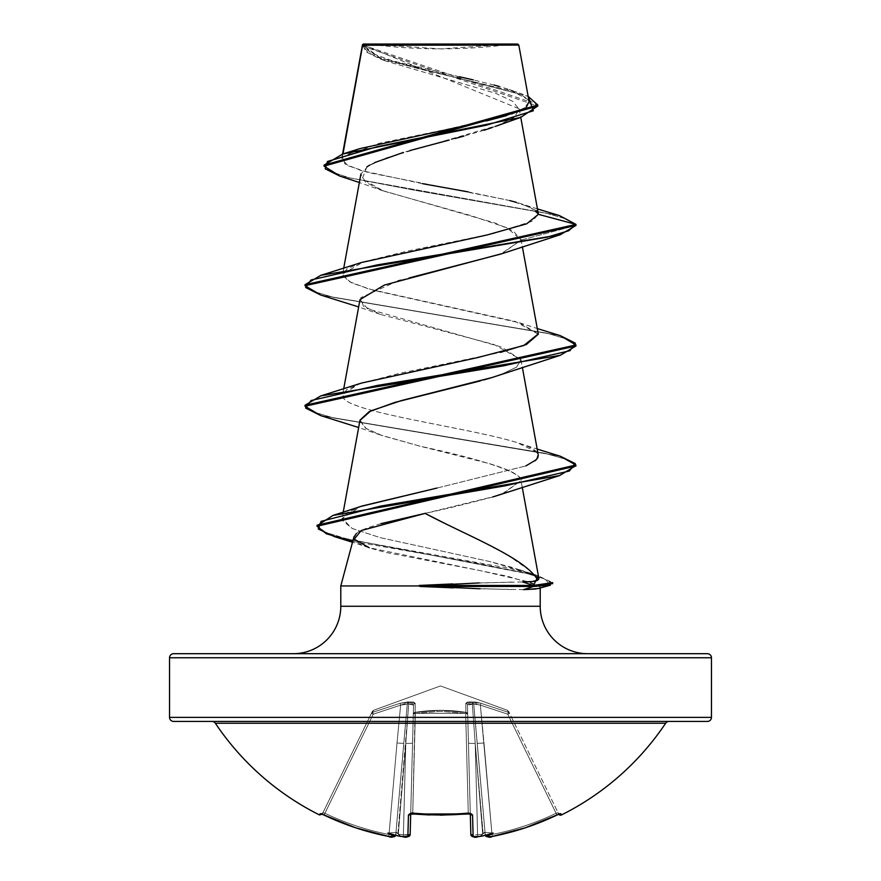 <?xml version="1.0" encoding="UTF-8"?>
<svg xmlns="http://www.w3.org/2000/svg" width="881" height="881" viewBox="0 0 881 881"><rect width="100%" height="100%" fill="white"/><g stroke="black" fill="none" stroke-linecap="round" stroke-linejoin="round"><path stroke-width="0.66" stroke-dasharray="4.41 3.3" d="M558.796 814.22L560.79 813.67A2.037 2.026 -26 0 1 558.058 812.745L509.581 713.346L507.753 714.183L556.087 813.273L558.058 812.745L556.087 813.273L507.753 714.183L556.087 813.273A267.703 267.615 180 0 1 491.994 834.505L480.365 705.152L507.753 714.183L480.365 705.152L491.994 834.505A267.703 267.615 180 0 0 556.087 813.273L507.753 714.183L509.581 713.346L508.601 711.33L558.697 814.044A2.037 2.037 0 0 0 558.807 814.231A2.037 2.037 0 0 1 558.697 814.044L558.058 812.745A2.037 2.026 154 0 0 560.79 813.67L561.428 814.969L560.79 813.67L559.6 813.912L525.351 827.777L492.38 836.432L489.032 836.884L487.622 836.686L487.556 835.992A201.309 95.313 36.7 0 0 493.063 833.052A201.309 105.852 -33.8 0 1 482.557 835.992A269.894 268.87 0 0 1 477.887 836.686L473.119 836.432L472.557 815.035L471.346 813.912L468.472 813.67A270.941 243.519 0 0 1 440.5 814.969L440.5 814.044A268.914 241.691 0 0 1 412.737 812.745L412.528 813.67A270.941 243.519 180 0 0 440.5 814.969A270.941 243.519 0 0 1 412.528 813.67L409.665 813.912L408.443 815.035L407.881 836.432L403.113 836.686A269.894 268.87 -0 0 1 398.443 835.992A201.309 105.852 33.8 0 1 387.937 833.052A201.309 95.313 -36.7 0 0 393.444 835.992L393.378 836.686L391.957 836.884L388.62 836.432L355.649 827.777L321.4 813.912L320.21 813.67L319.572 814.969L320.21 813.67L324.043 815.035A269.729 269.641 180 0 0 388.62 836.432L393.378 836.686L393.444 835.992L395.117 835.739L395.822 834.12L395.756 834.88L407.286 703.974L408.674 703.974L405.789 743.399L403.388 834.88A267.868 266.855 180 0 1 398.3 834.12L405.789 743.399L398.3 834.12A267.868 266.855 180 0 0 403.388 834.88L405.789 743.399L397.871 833.822L396.56 832.413L395.844 833.822L403.762 743.399L395.844 833.822L396.56 832.413L397.871 833.822L408.674 703.974L407.286 703.974L403.762 743.399L397.012 742.991L389.006 834.505A267.703 267.615 180 0 1 324.913 813.273L373.247 714.183L372.597 712.322L371.43 713.346L373.247 714.183L400.635 705.152L397.012 742.991L400.635 705.152L373.247 714.183L324.913 813.273A267.703 267.615 180 0 0 389.006 834.505L397.012 742.991L389.006 834.505L395.756 834.88L389.006 834.505L397.012 742.991L403.762 743.399L407.286 703.974L404.742 703.798L400.635 705.152L397.012 742.991L403.762 743.399L395.756 834.88A2.037 2.015 5 0 1 393.378 836.686A2.037 2.015 -175 0 0 395.756 834.88L389.006 834.505L388.62 836.443L389.006 834.505A267.703 267.615 0 0 1 324.913 813.273L373.247 714.183L371.419 713.346L372.597 712.322L371.419 713.346L322.314 814.011L372.399 711.33L322.942 812.745L324.913 813.273L322.942 812.745L371.419 713.346L373.247 714.183L324.043 815.046L324.913 813.273L322.942 812.745A2.037 2.026 26 0 1 320.21 813.67A2.037 2.026 -154 0 0 322.942 812.745L322.303 814.044L322.942 812.745A2.037 2.026 -154 0 1 321.202 813.879A2.037 2.026 26 0 0 322.942 812.745L324.913 813.273L324.043 815.046L324.913 813.273A267.703 267.615 -0 0 0 389.006 834.505L388.62 836.443L389.006 834.505L395.756 834.88A2.037 2.015 -175 0 1 395.69 835.265A2.037 2.015 5 0 0 395.756 834.88L395.822 834.12L395.117 835.739L395.822 834.12L395.117 835.739L393.444 835.992A201.309 95.313 -36.7 0 1 387.937 833.052L396.56 832.413L395.822 834.12L396.56 832.413L387.937 833.052L396.56 832.413L397.871 833.822L396.56 832.413L387.937 833.052A201.309 105.852 33.8 0 0 398.443 835.992A269.894 268.87 180 0 0 403.113 836.686L407.881 836.432L408.443 815.035L412.55 813.879L412.737 812.745L415.094 712.322L415.347 713.346L440.5 711.33L465.653 713.346L468.263 812.745A268.914 241.691 180 0 1 412.737 812.745A268.914 241.691 180 0 0 440.5 814.044A268.914 241.691 180 0 0 468.263 812.745L465.653 713.346L440.5 711.33L415.347 713.346L412.737 812.745L411.317 812.767L410.7 813.978L413.31 714.183A2.037 0.892 -178.5 0 1 415.347 713.346L412.737 812.745L415.347 713.346A2.037 0.892 -178.5 0 0 415.171 713.346A2.037 0.892 -178.5 0 0 413.31 714.183L410.711 813.273L412.737 812.745L410.711 813.273A2.037 1.828 1.5 0 1 408.443 815.035A2.037 1.828 -178.5 0 0 410.711 813.273L413.552 705.152L410.161 834.505L410.711 813.273L412.737 812.745A268.914 241.691 0 0 0 468.263 812.745L465.653 713.346A2.037 0.892 178.5 0 1 467.69 714.183L465.906 712.322L465.829 713.346L467.69 714.183L470.839 834.505L467.448 705.152L470.839 834.505L477.612 834.88A267.868 266.855 180 0 0 482.7 834.12L475.211 743.399L477.612 834.88L475.211 743.399L482.7 834.12A267.868 266.855 180 0 1 477.612 834.88L475.211 743.399L472.326 703.974L473.714 703.974L485.244 834.88L477.238 743.399L485.244 834.88L477.238 743.399L485.156 833.822L484.44 832.413L483.129 833.822L475.211 743.399L483.129 833.822L484.44 832.413L485.156 833.822L473.714 703.974L472.326 703.974L475.211 743.399A6.773 0.595 178.5 0 1 468.439 742.991L470.839 834.505L468.439 742.991A6.773 0.595 -1.5 0 0 475.211 743.399L472.326 703.974L468.692 703.798L467.448 705.152L468.439 742.991A6.773 0.595 178.5 0 0 475.211 743.399L477.612 834.88L470.839 834.505A2.037 1.993 178.5 0 0 473.119 836.432L477.887 836.686A269.894 268.87 180 0 0 482.557 835.992L481.07 835.739L482.7 834.12A267.868 266.855 0 0 1 477.612 834.88L477.887 836.719L477.612 834.88A267.868 266.855 -0 0 0 482.7 834.12L481.07 835.739L482.557 835.992L481.742 836.146L481.07 835.739L484.44 832.413L493.063 833.052A201.309 105.852 -33.8 0 1 482.557 835.992L481.742 836.146M507.467 710.306L508.403 712.322L480.96 703.302L475.553 702.047L469.606 701.948L467.514 702.047L465.785 703.302L465.906 712.322L440.544 710.306L415.094 712.322L415.215 703.302L413.475 702.047L407.496 701.948L400.04 703.302L372.597 712.322L373.533 710.306L440.5 685.936L507.467 710.306L440.5 685.936L373.533 710.306L372.597 712.322L400.04 703.302L407.507 701.948L413.486 702.047L415.215 703.302L415.094 712.322L440.456 710.306L465.906 712.322L465.785 703.302L467.525 702.047L469.617 701.948L475.564 702.047L480.96 703.302L508.403 712.322L507.467 710.306L508.403 712.322A2.037 2.004 154 0 1 509.581 713.346L507.753 714.183L508.403 712.322L507.467 710.306L508.601 711.33M215.349 723.235L665.651 723.235L215.349 723.235M707.388 721.429L173.612 721.429M368.445 44.05L440.5 48.862L512.555 44.05L368.445 44.05L512.555 44.05A541.903 541.903 0 0 1 368.445 44.05L517.775 44.05L368.445 44.05M540.207 606.271L340.793 606.271L540.207 606.271M293.373 653.691L587.627 653.691L293.373 653.691M538.093 588.563L540.207 587.109L540.207 587.99L540.207 587.109L535.967 588.993M523.534 589.653L479.936 588.783M169.548 657.755L711.452 657.755L169.548 657.755M711.452 717.365L169.548 717.365L711.452 717.365M538.368 214.314L529.646 206.848L507.368 199.987L368.335 172.555L347.984 165.694L341.696 158.833L342.379 157.259L379.094 143.339L446.381 129.408L506.971 115.488L524.085 108.528L529.107 101.568L362.565 44.931L377.52 56.924L418.189 68.652L516.916 92.098L528.171 96.381L380.306 58.003L362.543 44.733L362.366 46.043L537.784 106.039L520.429 94.289L476.291 82.55L380.438 59.049L366.067 51.891L362.543 44.733L519.206 108.826L514.658 116.975L498.778 125.124L386.847 157.721L368.401 165.87L360.902 174.02L365.516 182.169L381.583 190.318L494.781 222.926L513.425 231.075L521.078 240.117L501.928 253.64M359.999 299.573L367.564 308.835L501.707 347.103L521.001 359.855L516.53 367.168L501.168 374.48M497.655 375.702L492.027 377.531M483.889 379.931L480.299 380.922M359.999 420.149L366.033 428.507L382.31 435.643L420.259 446.249L488.724 463.439C525.583 474.496 519.713 480.222 521.034 480.619L503.073 493.624M522.235 487.193L521.034 480.619C522.323 480.398 526.199 468.934 420.259 446.249L380.262 434.928L365.208 427.979L359.933 420.457M492.732 496.972C465.642 504.13 443.088 509.592 425.083 513.381L495.232 496.212M538.93 578.751L534.338 575.315M362.432 505.914L347.356 512.489L342.081 519.977L351.926 528.369L380.262 537.674L489.528 561.494L528.985 573.068L512.346 567.441L489.528 561.494L380.262 537.674L352.268 528.512L342.081 518.424L360.924 506.421M436.976 488.063L525.858 465.917L436.976 488.063M536.408 459.629L538.049 453.935C536.32 450.136 529.261 446.326 516.883 442.515C468.384 427.428 346.31 412.22 343.006 396.879L342.687 394.512L358.864 383.995L398.994 373.467L500.43 352.4M538.313 454.816L538.016 453.847M538.313 334.218L515.308 321.455L368.687 288.968L348.391 281.248L342.687 273.947L363.567 261.844L407.584 251.074L493.481 233.52L532.069 221.274L538.368 214.336M422.395 183.655L360.781 170.462L344.845 163.855L342.379 157.259L342.984 153.944L342.379 157.259L359.789 148.636M459.364 76.735L392.419 60.833L370.835 52.882L362.565 44.931L518.81 45.085M444.707 45.162L376.132 45.217M364.844 45.239L362.653 45.239M504.67 45.052L362.366 45.206L368.478 52.739L385.129 60.8L495.761 93.331L513.006 101.469L519.283 109.596L513.623 117.735L496.829 125.862M495.43 126.39L491.796 127.679M484.132 130.212L463.88 136.114M455.356 138.416L449.178 140.057M410.006 150.519L403.366 152.435M374.612 162.6L369.877 165.011M366.914 166.828L362.201 178.887L383.224 190.946L470.696 215.537L507.203 227.827L521.078 240.117L575.976 225.415L567.21 219.259L545.901 213.103L339.989 176.167M340.066 176.189L545.923 213.103L567.21 219.259L575.976 225.415L521.078 240.117L500.727 254.069M559.38 215.581L415.281 190.351L349.008 177.742L330.397 171.432L324.054 165.121L330.408 171.443L349.041 177.753L415.369 190.373L559.457 215.603M478.35 122.789L486.301 120.972M506.641 115.587L511.751 113.935M524.624 108.176L526.53 106.777M529.096 101.48L528.93 100.897M528.391 99.806L509.35 89.587L499.219 86.47M494.131 85.061L473.284 79.907M536.199 210.581L522.037 204.04L516.277 202.311M509.802 200.593L468.229 191.893M340.793 585.953L539.469 585.953L340.793 585.953M479.077 582.925L522.642 581.967M529.547 570.392L507.687 555.074L478.361 539.646L446.226 524.107M381.033 523.633C367.399 527.51 359.151 530.814 356.309 533.567M354.25 536.011L353.964 538.423L358.622 543.225C362.587 545.846 371.947 548.973 386.704 552.607L480.332 570.657L528.578 581.823L539.469 585.953L508.018 576.394L369.205 547.729L352.499 542.267M173.612 653.691L707.388 653.691M587.627 653.691L296.203 653.691L587.627 653.691M540.207 587.109L539.469 585.953M501.994 493.999L521.034 480.619M500.727 374.634L516.629 367.102L520.935 359.569L494.032 344.504L380.284 314.363L363.335 306.004L360.77 297.657L397.926 280.951M400.778 280.158L409.169 277.933M320.739 295.036L547.189 333.238L568.564 339.614L575.976 345.98L568.586 339.614L547.222 333.249L320.816 295.058M320.739 415.612L544.139 453.131L566.615 459.386L575.822 465.642M334.417 536.617L525.45 573.068L545.295 579.147L550.339 585.226M560.261 335.65L333.8 297.437L312.425 291.071L305.024 284.695L312.414 291.06L333.767 297.426L560.195 335.628M560.272 456.226L333.8 418.012L312.425 411.636L305.024 405.271L312.403 411.636L333.756 418.001L560.195 456.204M317.028 526.254L317.028 525.252L325.485 532.421L349.482 539.59L509.24 568.278L537.256 575.447L552.673 582.616M552.673 583.618L543.048 578.332L525.373 573.046L473.361 562.485L352.741 541.341M575.899 465.014L575.899 466.027L567.474 459.728L545.46 453.429L320.816 415.634M361.496 262.505L346.751 269.024L342.808 275.83L351.64 282.933L373.577 290.323L519.504 322.787L538.258 333.932M361.507 383.07L346.299 389.92L343.006 396.879C345.87 412.099 467.47 427.307 516.883 442.515L536.804 452.041M535.174 460.752L525.88 465.906M534.349 575.326L538.258 579.896M538.39 575.8L343.865 538.225L324.516 531.992L317.061 525.748M453.462 587.858L512.412 589.565M511.729 582.066L452.768 583.927M513.524 721.429L367.476 721.429M669.031 721.429L211.969 721.429L669.031 721.429M470.3 813.978L467.69 714.183L470.289 813.273L468.263 812.745L470.289 813.273L467.69 714.183A2.037 0.892 178.5 0 0 465.829 713.346A2.037 0.892 178.5 0 0 465.653 713.346L468.263 812.745L468.45 813.879L472.557 815.035L473.119 836.432A2.037 1.993 -1.5 0 1 470.839 834.505L470.289 813.273A2.037 1.828 178.5 0 0 472.557 815.035A2.037 1.828 -1.5 0 1 470.289 813.273L468.263 812.745A268.914 241.691 0 0 1 440.5 814.044L440.5 814.969A270.941 243.519 180 0 0 468.472 813.67L468.263 812.745L470.289 813.273L470.3 813.978M477.238 743.399L485.244 834.88L491.994 834.505L483.988 742.991L477.238 743.399L483.988 742.991L480.365 705.152L476.269 703.798L473.714 703.974L477.238 743.399L483.988 742.991L491.994 834.505L485.244 834.88L473.714 703.974L476.258 703.798L480.365 705.152L483.988 742.991L477.238 743.399M408.167 835.067L403.388 834.88L405.789 743.399L403.388 834.88L408.167 835.067L410.161 834.505L412.561 742.991A6.773 0.595 -178.5 0 1 405.789 743.399A6.773 0.595 1.5 0 0 412.561 742.991L413.552 705.152L412.319 703.798L408.674 703.974L405.789 743.399A6.773 0.595 -178.5 0 0 412.561 742.991L410.161 834.505L409.456 834.913M471.335 834.858L473.086 835.078M467.448 705.152L468.681 703.798L472.326 703.974L475.211 743.399A6.773 0.595 -1.5 0 1 468.439 742.991L467.448 705.152A2.037 1.938 -1.5 0 0 465.785 703.302L472.26 702.289L480.96 703.302L508.403 712.322A2.037 2.004 -26 0 1 509.581 713.346C508.348 710.813 508.348 710.813 509.581 713.346C508.348 710.813 508.348 710.813 509.581 713.346A2.037 2.004 -26 0 0 508.403 712.322L507.753 714.183L480.365 705.152L480.96 703.302L480.365 705.152L473.714 703.974A2.037 1.927 54.5 0 0 472.26 702.289L473.714 703.974L472.326 703.974L472.26 702.289A2.037 1.927 54.5 0 1 473.714 703.974L480.365 705.152L507.753 714.183L509.581 713.346A2.037 2.004 154 0 0 508.403 712.322L507.753 714.183L508.403 712.322L480.96 703.302L480.365 705.152L480.96 703.302L472.26 702.289L472.326 703.974L467.448 705.152L467.69 714.183A2.037 1.927 -1.5 0 0 465.906 712.322L465.785 703.302A2.037 1.938 178.5 0 1 467.448 705.152L473.714 703.974A2.037 1.927 -125.5 0 0 472.26 702.289L472.326 703.974L472.26 702.289L465.785 703.302A2.037 1.938 -1.5 0 1 467.448 705.152A2.037 1.938 178.5 0 0 465.785 703.302L465.906 712.322L467.69 714.183L465.653 713.346L465.906 712.322A2.037 1.927 -1.5 0 1 467.69 714.183L467.448 705.152M400.635 705.152L404.731 703.798L407.286 703.974L403.762 743.399L397.012 742.991L400.635 705.152L400.04 703.302L408.74 702.289L415.215 703.302L415.094 712.322C432.031 709.657 448.969 709.657 465.906 712.322L465.653 713.346L415.347 713.346L415.094 712.322L415.347 713.346L413.31 714.183L415.094 712.322L415.347 713.346L465.653 713.346A2.037 0.892 -1.5 0 1 465.829 713.346L465.906 712.322C448.969 709.657 432.031 709.657 415.094 712.322A2.037 1.927 1.5 0 0 413.31 714.183L412.561 742.991A6.773 0.595 1.5 0 1 405.789 743.399L408.674 703.974L412.308 703.798L413.552 705.152A2.037 1.938 -178.5 0 1 415.215 703.302A2.037 1.938 1.5 0 0 413.552 705.152L408.674 703.974L408.74 702.289L408.674 703.974L407.286 703.974L408.74 702.289L408.674 703.974L413.552 705.152L413.31 714.183L415.171 713.346L415.094 712.322A2.037 1.927 -178.5 0 0 413.31 714.183A2.037 1.927 1.5 0 1 415.094 712.322L415.215 703.302A2.037 1.938 -178.5 0 0 413.552 705.152A2.037 1.938 1.5 0 1 415.215 703.302L408.74 702.289A2.037 1.927 -54.5 0 0 407.286 703.974L400.635 705.152L373.247 714.183L372.597 712.322L400.04 703.302L400.635 705.152L408.674 703.974L408.74 702.289A2.037 1.927 125.5 0 0 407.286 703.974A2.037 1.927 -54.5 0 1 408.74 702.289L400.04 703.302L400.635 705.152L400.04 703.302L372.597 712.322L373.247 714.183L371.43 713.346A2.037 2.015 161.2 0 1 372.597 712.322L373.247 714.183L400.635 705.152M371.419 713.346C372.652 710.813 372.652 710.813 371.419 713.346C372.652 710.813 372.652 710.813 371.419 713.346A2.037 2.004 26 0 1 372.597 712.322L373.533 710.306L372.597 712.322A2.037 2.004 26 0 0 371.419 713.346L371.43 713.346A2.037 2.015 -18.8 0 1 372.597 712.322A2.037 2.004 -154 0 0 371.419 713.346M481.687 836.146L481.07 835.739L484.44 832.413L493.063 833.052L484.44 832.413L485.883 835.739L487.556 835.992A201.309 95.313 36.7 0 0 493.063 833.052L484.44 832.413L485.883 835.739L485.178 834.12L485.883 835.739L487.556 835.992L487.622 836.686A2.037 2.015 -5 0 1 485.244 834.88L485.178 834.12L485.244 834.88A2.037 2.015 175 0 0 487.622 836.686L492.38 836.432L491.994 834.505L485.244 834.88L491.994 834.505L492.38 836.443A269.729 269.641 180 0 0 556.957 815.035L556.087 813.273A267.703 267.615 0 0 1 491.994 834.505A267.703 267.615 -0 0 0 556.087 813.273L557.21 814.914M403.113 836.686L403.388 834.88L410.161 834.505A2.037 1.993 1.5 0 1 407.881 836.432A2.037 1.993 -178.5 0 0 410.161 834.505L403.388 834.88L403.113 836.719L403.388 834.88A267.868 266.855 -0 0 1 398.3 834.12L399.93 835.739L398.443 835.992L399.93 835.739L398.3 834.12A267.868 266.855 0 0 0 403.388 834.88L403.113 836.719L399.005 836.113M559.953 813.835L558.058 812.745L556.087 813.273L558.058 812.745A2.037 2.026 -26 0 0 559.787 813.879A2.037 2.026 154 0 1 558.058 812.745L559.953 813.835L556.957 815.046L556.087 813.273L556.957 815.046C536.342 824.902 514.812 832.038 492.38 836.443L491.994 834.505L492.38 836.443M399.258 836.146L398.443 835.992M485.31 835.265A2.037 2.015 175 0 1 485.244 834.88A2.037 2.015 -5 0 0 485.31 835.265L486.433 836.62L488.746 836.939M477.887 836.686L477.612 834.88L477.887 836.686M470.487 814.033A2.037 1.828 178.5 0 1 470.289 813.273A2.037 1.828 -1.5 0 0 470.344 813.681M467.503 813.967L468.45 813.879L468.263 812.745L468.45 813.879L470.652 814.11L470.289 813.273L470.652 814.11M413.068 813.934L412.737 812.745M410.656 813.681A2.037 1.828 1.5 0 0 410.711 813.273A2.037 1.828 -178.5 0 1 410.513 814.033M399.93 835.739L397.871 833.822L399.93 835.739M440.676 815.178L429.939 814.991M342.555 154.076L341.696 158.833M519.206 108.826L520.759 117.382M343.722 268.253L342.687 273.947M520.99 239.225L522.345 246.669M343.722 388.829L342.687 394.512M521.001 359.855L522.345 367.234M343.216 512.213L342.081 518.424M385.129 60.8L380.438 59.049M383.224 190.946L359.36 182.51M362.366 46.043L362.366 45.151M537.784 106.039L537.784 105.037M509.35 89.587L516.916 92.098M537.443 208.907L522.037 204.04M380.262 434.928L358.655 427.527M380.284 314.363L358.655 306.951M305.024 284.695L305.024 285.697M575.976 344.978L575.976 345.98M305.024 405.26L305.024 406.273M519.504 322.787L537.278 328.536M519.482 443.352L537.278 449.112M519.702 569.776L537.939 575.656M373.533 710.306L372.399 711.33M481.995 836.113L477.887 836.719M410.711 813.273L410.7 813.978M406.714 836.939L403.487 836.774M392.111 836.928L388.697 836.454M388.642 836.443L388.62 836.443C366.188 832.038 344.658 824.902 324.043 815.046M322.303 814.044L321.235 813.846M321.047 813.835L322.942 812.745L321.047 813.835"/><path stroke-width="1.32" d="M321.4 813.912L320.21 813.67L319.572 814.969A270.952 270.952 0 0 1 215.349 723.235A4.064 4.064 0 0 0 211.969 721.429A4.064 4.064 0 0 1 215.349 723.235L665.651 723.235A4.064 4.064 0 0 1 669.031 721.429A4.064 4.064 0 0 0 665.651 723.235A270.952 270.952 0 0 1 561.428 814.969A2.037 2.037 0 0 1 558.807 814.231A2.037 2.037 0 0 0 561.428 814.969A270.952 270.952 0 0 0 665.651 723.235L215.349 723.235A270.952 270.952 0 0 0 319.572 814.969L320.21 813.67L321.4 813.912L355.649 827.777L388.62 836.432L391.968 836.884L393.378 836.686L393.444 835.992A201.309 95.313 -36.7 0 1 387.937 833.052A201.309 105.852 33.8 0 0 398.443 835.992A269.894 268.87 0 0 0 403.113 836.686L407.881 836.432L408.443 815.035L409.654 813.912L412.528 813.67L440.5 814.969L471.335 813.912L472.557 815.035L473.119 836.432L477.887 836.686A269.894 268.87 -0 0 0 482.557 835.992A201.309 105.852 -33.8 0 0 493.063 833.052A201.309 95.313 36.7 0 1 487.556 835.992L487.622 836.686L489.043 836.884L492.38 836.432L525.351 827.777L559.6 813.912L560.79 813.67L561.428 814.969L560.79 813.67L559.6 813.912M367.476 721.429L707.388 721.429A4.064 4.064 0 0 0 711.452 717.365L169.548 717.365A4.064 4.064 0 0 0 173.612 721.429A4.064 4.064 0 0 1 169.548 717.365L711.452 717.365L711.452 657.755A4.064 4.064 0 0 0 707.388 653.691L173.612 653.691A4.064 4.064 0 0 0 169.548 657.755L711.452 657.755L169.548 657.755L169.548 717.365L169.548 657.755A4.064 4.064 0 0 1 173.612 653.691L707.388 653.691L173.612 653.691M362.576 44.711L342.984 153.944L362.653 45.239L518.81 45.085L517.775 44.05L363.225 44.05L362.598 44.678L363.225 44.05L517.775 44.05L518.81 45.085L444.707 45.162M587.627 653.691A47.42 47.42 0 0 1 540.207 606.271L540.207 587.99L540.207 606.271A47.42 47.42 0 0 0 587.627 653.691M340.793 606.271A47.42 47.42 0 0 1 293.373 653.691A47.42 47.42 0 0 0 340.793 606.271L540.207 606.271L340.793 606.271L340.793 585.953L340.793 606.271M479.936 588.783L419.984 585.953L340.793 585.953L419.984 585.953L479.077 582.925M535.967 588.993L523.534 589.653L538.093 588.563L550.339 585.226L533.457 586.46L523.534 589.653L533.457 586.46L552.673 583.618L552.673 582.616L533.457 585.447L533.457 586.46L419.984 586.46L453.462 587.858M707.388 653.691A4.064 4.064 0 0 1 711.452 657.755L711.452 717.365A4.064 4.064 0 0 1 707.388 721.429L513.524 721.429M501.928 253.64L384.347 285.059L359.999 299.573L343.722 388.829M501.168 374.48L497.655 375.702M492.027 377.531L483.889 379.931M480.299 380.922L394.71 402.441L369.029 411.768L359.999 420.149L343.216 512.213M503.073 493.624L492.732 496.972M425.589 513.26L425.083 513.381C466.842 535.626 525.417 557.882 537.784 580.139L538.93 578.751L522.235 487.193M534.338 575.315L528.985 573.068L534.349 575.326M360.924 506.421L436.976 488.063L362.432 505.914L332.963 515.451L505.044 485.838L569.324 471.027L575.293 463.626L560.272 456.226L537.278 449.112M525.88 465.906L536.408 459.629M538.049 453.935L522.345 367.234M500.43 352.4L526.342 344.515L538.313 334.218L522.345 246.669M320.816 295.058L305.024 285.697L575.976 225.415L575.976 224.413L538.368 214.314M376.132 45.217L364.844 45.239M359.36 182.51L339.989 176.167L325.21 168.822L327.446 161.476L376.738 146.797L520.638 117.415L495.43 126.39M491.796 127.679L484.132 130.212M463.88 136.114L455.356 138.416M449.178 140.057L410.006 150.519M403.366 152.435L374.612 162.6M369.877 165.011L366.914 166.828M520.638 117.415L537.784 106.039L324.054 166.135L340.066 176.189M537.443 208.907L559.457 215.603L575.976 224.413L559.38 215.581M324.054 165.121L537.784 105.037L528.171 96.381L533.335 110.797L486.312 125.212L342.654 154.043L324.054 165.132L324.054 166.135M342.654 154.043L359.789 148.636L478.35 122.789M486.301 120.972L506.641 115.587M511.751 113.935L524.624 108.176M526.53 106.777L529.096 101.48M528.93 100.897L528.391 99.806M499.219 86.47L494.131 85.061M473.284 79.907L459.364 76.735M409.169 277.933L500.727 254.069L560.261 234.742L575.976 225.415L575.976 224.413L538.368 214.336L536.199 210.581M516.277 202.311L509.802 200.593M468.229 191.893L422.395 183.655M452.768 583.927L419.224 585.447L533.457 585.447L419.224 585.447L419.984 586.46L533.457 586.46L533.457 585.447L522.642 581.967C530.869 581.956 535.912 581.339 537.784 580.139L532.333 581.537L522.642 581.967L533.457 585.447L538.39 575.8M446.226 524.107L425.083 513.381L381.033 523.633M356.309 533.567L353.887 537.223M369.205 547.729L354.217 539.139L361.21 530.549L425.083 513.381M495.232 496.212L559.578 475.575L380.537 506.101L321.058 521.354L318.272 528.985L334.417 536.617L352.499 542.267M359.933 420.457L370.747 410.909L401.34 400.58L491.972 377.542L560.261 355.318L377.167 385.46L311.037 400.536L305.619 408.068L320.739 415.612L358.655 427.527M397.926 280.951L400.778 280.158M560.261 234.742L377.167 264.895L311.037 279.96L305.619 287.503L320.739 295.036L358.655 306.951M320.816 415.634L305.024 406.273L575.976 345.98L560.261 355.318M575.822 465.642L559.578 475.575M575.976 224.413L305.024 284.695L320.739 275.357L547.211 237.143L568.586 230.778L575.976 224.413M560.195 335.628L575.976 344.978L305.024 405.26L320.739 395.932L503.822 365.791L569.963 350.715L575.381 343.183L560.261 335.65L537.278 328.536M560.195 456.204L575.899 465.014L317.028 525.252L317.028 526.254L575.899 466.027L575.899 465.014M352.741 541.341L326.377 533.798L317.028 526.254M538.368 214.336L526.695 223.807L486.94 234.996L361.496 262.505L320.739 275.357M538.258 333.932L523.755 345.528L477.612 357.587L361.507 383.07L320.739 395.932M536.804 452.041L538.016 453.847M538.324 454.86L537.773 457.812L535.174 460.752M317.061 525.748L332.963 515.451M529.107 101.568L518.81 45.085L504.67 45.052M173.612 721.429L707.388 721.429M472.833 835.067L470.839 834.505L470.3 813.978L470.839 834.505A2.037 1.993 -1.5 0 0 473.119 836.432A2.037 1.993 178.5 0 1 470.839 834.505C472.745 837.203 475.09 837.941 477.887 836.719L474.176 836.939M481.07 835.739L482.557 835.992A269.894 268.87 180 0 1 477.887 836.686L473.119 836.432L472.557 815.035L468.472 813.67A270.941 243.519 180 0 1 412.528 813.67L408.443 815.035L407.881 836.432A2.037 1.993 1.5 0 0 410.161 834.505L410.7 813.978L410.161 834.505L408.167 835.067M557.21 814.914L558.796 814.22M560.79 813.67A2.037 2.026 154 0 1 559.787 813.879A2.037 2.026 -26 0 0 560.79 813.67L556.957 815.035A269.729 269.641 180 0 1 492.38 836.432L487.622 836.686A2.037 2.015 175 0 1 485.31 835.265A2.037 2.015 -5 0 0 487.622 836.686L485.486 835.221L487.556 835.992A201.309 95.313 36.7 0 0 493.063 833.052A201.309 105.852 -33.8 0 1 482.557 835.992L481.687 836.146L482.557 835.992M320.21 813.67L324.043 815.046L320.21 813.67A2.037 2.026 26 0 0 321.202 813.879A2.037 2.026 -154 0 1 320.21 813.67M403.487 836.774L403.113 836.686A269.894 268.87 180 0 1 398.443 835.992A201.309 105.852 33.8 0 1 387.937 833.052A201.309 95.313 -36.7 0 0 393.444 835.992L395.514 835.221L393.378 836.686A2.037 2.015 5 0 0 395.69 835.265A2.037 2.015 -175 0 1 393.378 836.686L388.62 836.432A269.729 269.641 180 0 1 324.043 815.035L322.193 814.231M470.344 813.681A2.037 1.828 -1.5 0 0 472.557 815.035A2.037 1.828 178.5 0 1 470.487 814.033M410.513 814.033A2.037 1.828 -178.5 0 1 408.443 815.035A2.037 1.828 1.5 0 0 410.656 813.681M412.737 812.745L412.55 813.879L410.348 814.11L468.45 813.879L440.5 815.178M399.313 836.146L398.443 835.992L399.93 835.739M398.443 835.992L399.258 836.146L398.443 835.992M399.005 836.113L403.113 836.719C405.822 837.864 408.167 837.126 410.161 834.505A2.037 1.993 -178.5 0 1 407.881 836.432L403.113 836.686M429.939 814.991L415.061 814.11M414.72 814.077L413.068 813.934M362.454 44.898L342.555 154.076M520.759 117.382L538.324 213.709M360.902 174.02L343.722 268.253M362.366 46.043L362.366 45.151M537.784 106.039L537.784 105.037M353.975 536.738L340.793 585.953M305.024 284.695L305.024 285.697M575.976 344.978L575.976 345.98M305.024 405.26L305.024 406.273M474.143 836.928L472.062 836.443L470.839 834.505M410.711 813.273L410.348 814.11L410.711 813.273M559.765 813.846L556.957 815.046C536.342 824.902 514.812 832.038 492.38 836.443L488.867 836.928M410.161 834.505L409.169 836.3L407.033 836.917M395.69 835.265L394.567 836.62L392.254 836.939M388.697 836.454L388.62 836.443C366.188 832.038 344.658 824.902 324.043 815.046M485.244 834.88C487.501 837.346 489.891 837.864 492.38 836.443M319.572 814.969L322.303 814.044M481.995 836.113L477.887 836.719M395.756 834.88C393.389 837.313 391.01 837.831 388.62 836.443M470.289 813.273L470.652 814.11L468.45 813.879"/></g></svg>
